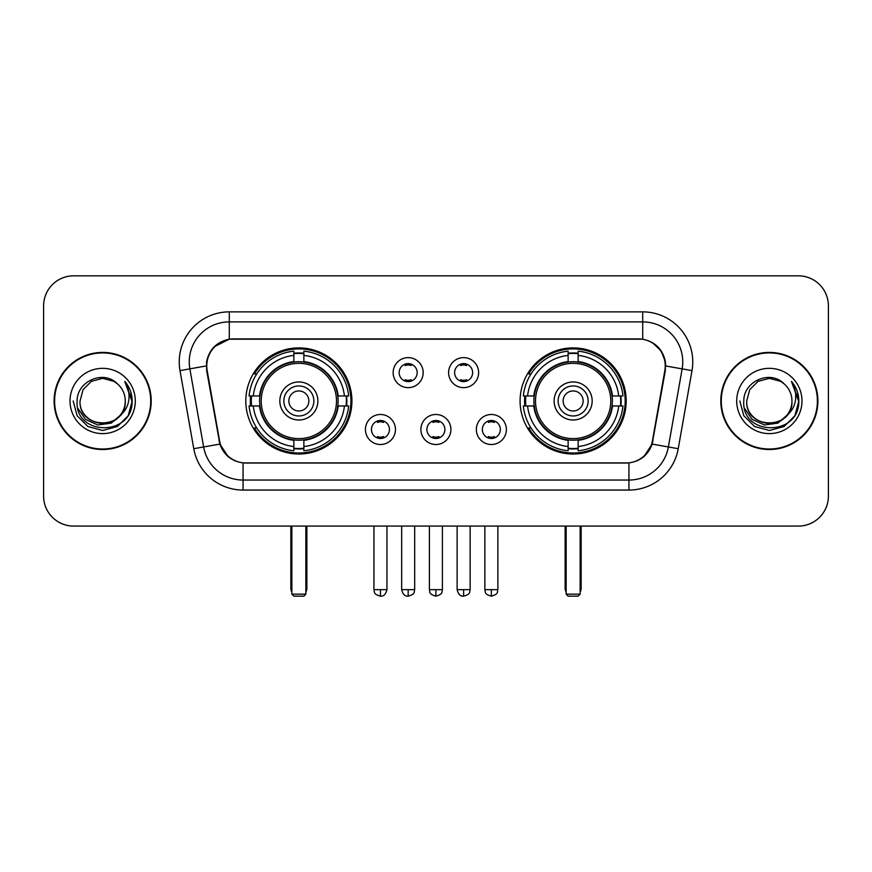 <?xml version="1.0" encoding="UTF-8"?>
<svg xmlns="http://www.w3.org/2000/svg" width="872" height="872" viewBox="0 0 872 872"><rect width="100%" height="100%" fill="white"/><g stroke="black" fill="none" stroke-linecap="round" stroke-linejoin="round"><path stroke-width="1.31" d="M520.083 400.967A53.05 53.05 0 0 0 573.144 454.018A53.05 53.05 0 0 0 626.194 400.967A53.05 53.05 0 0 0 573.144 347.906A53.05 53.05 0 0 0 520.083 400.967M245.806 400.967A53.05 53.05 0 0 0 298.856 454.018A53.05 53.05 0 0 0 351.917 400.967A53.05 53.05 0 0 0 298.856 347.906A53.05 53.05 0 0 0 245.806 400.967M395.463 429.493A15.02 15.02 0 0 1 380.443 444.513A15.02 15.02 0 0 1 365.433 429.493A15.02 15.02 0 0 1 380.443 414.483A15.02 15.02 0 0 1 395.463 429.493M371.439 429.493A9.014 9.014 0 0 0 380.443 438.507A9.014 9.014 0 0 0 389.457 429.493A9.014 9.014 0 0 0 380.443 420.489A9.014 9.014 0 0 0 371.439 429.493M450.911 429.493A15.02 15.02 0 0 1 435.902 444.513A15.02 15.02 0 0 1 420.882 429.493A15.02 15.02 0 0 1 435.902 414.483A15.02 15.02 0 0 1 450.911 429.493M426.888 429.493A9.014 9.014 0 0 0 435.902 438.507A9.014 9.014 0 0 0 444.905 429.493A9.014 9.014 0 0 0 435.902 420.489A9.014 9.014 0 0 0 426.888 429.493M506.37 429.493A15.02 15.02 0 0 1 491.361 444.513A15.02 15.02 0 0 1 476.341 429.493A15.02 15.02 0 0 1 491.361 414.483A15.02 15.02 0 0 1 506.37 429.493M482.347 429.493A9.014 9.014 0 0 0 491.361 438.507A9.014 9.014 0 0 0 500.365 429.493A9.014 9.014 0 0 0 491.361 420.489A9.014 9.014 0 0 0 482.347 429.493M423.182 372.638A15.02 15.02 0 0 1 408.172 387.648A15.02 15.02 0 0 1 393.152 372.638A15.02 15.02 0 0 1 408.172 357.618A15.02 15.02 0 0 1 423.182 372.638M399.158 372.638A9.014 9.014 0 0 0 408.172 381.642A9.014 9.014 0 0 0 417.176 372.638A9.014 9.014 0 0 0 408.172 363.624A9.014 9.014 0 0 0 399.158 372.638M478.641 372.638A15.02 15.02 0 0 1 463.632 387.648A15.02 15.02 0 0 1 448.611 372.638A15.02 15.02 0 0 1 463.632 357.618A15.02 15.02 0 0 1 478.641 372.638M454.617 372.638A9.014 9.014 0 0 0 463.632 381.642A9.014 9.014 0 0 0 472.635 372.638A9.014 9.014 0 0 0 463.632 363.624A9.014 9.014 0 0 0 454.617 372.638M207.176 370.622A27.032 27.032 0 0 1 233.794 338.903L638.206 338.903A27.032 27.032 0 0 1 664.824 370.622L652.463 440.698A27.032 27.032 0 0 1 625.845 463.032L246.155 463.032A27.032 27.032 0 0 1 219.537 440.698L207.176 370.622M250.569 405.971A48.549 48.549 0 0 1 250.569 395.964M524.846 405.971A48.549 48.549 0 0 1 524.846 395.964M54.108 400.967A48.549 48.549 0 0 0 102.656 449.516A48.549 48.549 0 0 0 151.205 400.967A48.549 48.549 0 0 0 102.656 352.419A48.549 48.549 0 0 0 54.108 400.967M720.795 400.967A48.549 48.549 0 0 0 769.344 449.516A48.549 48.549 0 0 0 817.892 400.967A48.549 48.549 0 0 0 769.344 352.419A48.549 48.549 0 0 0 720.795 400.967M206.566 361.924C209.16 349.4 216.736 341.824 229.292 339.197L642.708 339.197C655.254 341.813 662.829 349.389 665.434 361.924L665.325 370.622L652.136 444.099C648.19 454.977 640.451 461.255 628.941 462.901L243.059 462.901C231.571 461.277 223.842 454.999 219.864 444.099L206.675 370.622L206.566 361.924M214.24 346.751L229.292 339.197L229.292 321.888L642.708 321.888A40.036 40.036 0 0 1 682.144 368.878L668.377 446.955A40.036 40.036 0 0 1 628.941 480.047L243.059 480.047A40.036 40.036 0 0 1 203.623 446.955L189.856 368.878A40.036 40.036 0 0 1 229.292 321.888L229.292 311.871L642.708 311.871L642.708 339.197M652.223 342.522L661.052 350.74L665.434 361.924L665.739 365.989L691.997 370.611L678.231 448.699A50.053 50.053 0 0 1 628.941 490.053L243.059 490.053A50.053 50.053 0 0 1 193.769 448.699L180.003 370.611A50.053 50.053 0 0 1 229.292 311.871M245.653 463.032L243.059 462.901L243.059 490.053M628.941 490.053L628.941 462.901L626.347 463.032M678.231 448.699L652.136 444.099L644.059 456.416M228.115 456.568L219.864 444.099L193.769 448.699M652.965 440.698L652.801 441.548M219.199 441.548L219.036 440.698M180.003 370.611L206.261 365.924M828.4 305.865A30.03 30.03 0 0 0 798.371 275.835L73.63 275.835A30.03 30.03 0 0 0 43.6 305.865L43.6 496.059A30.03 30.03 0 0 0 73.63 526.089L798.371 526.089A30.03 30.03 0 0 0 828.4 496.059L828.4 305.865L828.4 496.059M43.6 305.865L43.6 496.059M798.371 275.835L73.63 275.835M73.63 526.089L798.371 526.089M150.714 400.967A48.047 48.047 0 0 0 102.656 352.92A48.047 48.047 0 0 0 54.609 400.967A48.047 48.047 0 0 0 102.656 449.015A48.047 48.047 0 0 0 150.714 400.967M121.437 414.287L111.224 423.127L97.838 424.991L85.521 419.421L77.826 408.303M125.285 400.967C126.669 430.147 78.654 430.147 80.039 400.967L83.069 389.653L91.353 381.369L102.656 378.339L113.97 381.369L117.48 383.876C103.594 369.325 76.867 381.304 77.118 400.967C74.578 435.891 131.203 436.807 132.119 402.657L132.163 400.967C132.075 393.545 129.612 387.026 124.761 381.413C128.446 387.473 129.754 393.991 128.664 400.967C127.606 406.897 124.718 411.748 119.998 415.497A22.628 22.628 0 0 0 125.285 400.967C126.669 430.147 78.654 430.147 80.039 400.967L83.069 389.653L91.353 381.369L102.656 378.339L113.97 381.369L117.48 383.876L113.97 381.369L102.656 378.339L91.353 381.369L83.069 389.653L80.039 400.967C78.654 430.147 126.669 430.147 125.285 400.967A22.628 22.628 0 0 0 117.48 383.876M119.998 415.497C107.986 431.727 78.862 421.35 80.039 400.967M70.022 400.967A32.635 32.635 0 0 0 102.656 433.602A32.635 32.635 0 0 0 135.291 400.967A32.635 32.635 0 0 0 102.656 368.333A32.635 32.635 0 0 0 70.022 400.967M124.761 381.413L132.152 401.818L130.778 392.029L132.152 401.818L130.778 392.029L132.152 401.818L124.979 381.663L132.152 401.818L124.979 381.663L132.163 400.967L128.217 415.715L117.415 426.517L102.656 430.474L87.909 426.517L77.107 415.715L73.161 400.967M124.979 381.663L132.152 401.839M817.391 400.967A48.047 48.047 0 0 0 769.344 352.92A48.047 48.047 0 0 0 721.286 400.967A48.047 48.047 0 0 0 769.344 449.015A48.047 48.047 0 0 0 817.391 400.967M788.114 414.287L777.9 423.127L764.515 424.991L752.198 419.421L744.503 408.303M791.961 400.967C793.346 430.147 745.331 430.147 746.715 400.967L749.746 389.653L758.03 381.369L769.344 378.339L780.647 381.369L784.157 383.876C770.281 369.325 743.543 381.304 743.794 400.967C741.255 435.891 797.88 436.807 798.796 402.657L798.839 400.967C798.763 393.545 796.289 387.026 791.438 381.413C795.133 387.473 796.43 393.991 795.34 400.967C794.283 406.897 791.394 411.748 786.675 415.497A22.628 22.628 0 0 0 791.961 400.967C793.346 430.147 745.331 430.147 746.715 400.967L749.746 389.653L758.03 381.369L769.344 378.339L780.647 381.369L784.157 383.876L780.647 381.369L769.344 378.339L758.03 381.369L749.746 389.653L746.715 400.967C745.331 430.147 793.346 430.147 791.961 400.967A22.628 22.628 0 0 0 784.157 383.876M786.675 415.497C774.663 431.727 745.538 421.35 746.715 400.967M736.709 400.967A32.635 32.635 0 0 0 769.344 433.602A32.635 32.635 0 0 0 801.978 400.967A32.635 32.635 0 0 0 769.344 368.333A32.635 32.635 0 0 0 736.709 400.967M791.438 381.413L798.828 401.818L797.455 392.029L798.828 401.818L797.455 392.029L798.828 401.818L791.656 381.663L798.828 401.818L791.656 381.663L798.839 400.967L794.893 415.715L784.092 426.517L769.344 430.474L754.585 426.517L743.783 415.715L739.838 400.967M791.656 381.663L798.828 401.839M337.78 405.971A39.24 39.24 0 0 0 303.87 362.043L303.87 362.043A39.24 39.24 0 0 0 259.943 405.971A39.24 39.24 0 0 0 337.78 405.971L337.78 405.971A39.24 39.24 0 0 1 303.87 439.88L303.87 446.54A45.845 45.845 0 0 0 344.429 405.971L348.658 405.971A50.053 50.053 0 0 1 303.87 450.77L303.87 446.54M251.572 405.971A47.546 47.546 0 0 1 251.572 395.964M303.87 353.683A47.546 47.546 0 0 0 293.853 353.683M346.14 395.964A47.546 47.546 0 0 1 346.14 405.971M344.429 395.964L348.658 395.964A50.053 50.053 0 0 0 303.87 351.165L303.87 361.575A39.709 39.709 0 0 1 338.249 395.964L344.429 395.964A45.845 45.845 0 0 0 303.87 355.395M253.283 405.971L249.065 405.971A50.053 50.053 0 0 0 293.853 450.77L293.853 440.36A39.709 39.709 0 0 1 259.464 405.971L253.283 405.971A45.845 45.845 0 0 0 293.853 446.54M344.429 405.971L338.249 405.971A39.709 39.709 0 0 1 303.87 440.36L303.87 439.88M259.943 405.971L259.943 405.971A39.24 39.24 0 0 0 293.853 439.88M303.87 448.252A47.546 47.546 0 0 1 293.853 448.252M293.853 355.395L293.853 351.165A50.053 50.053 0 0 0 249.065 395.964L259.464 395.964A39.709 39.709 0 0 1 293.853 361.575L293.853 355.395A45.845 45.845 0 0 0 253.283 395.964M336.494 400.967A37.638 37.638 0 0 1 298.856 438.605A37.638 37.638 0 0 1 261.219 400.967A37.638 37.638 0 0 1 298.856 363.33A37.638 37.638 0 0 1 336.494 400.967M317.877 400.967A19.021 19.021 0 0 0 298.856 381.947A19.021 19.021 0 0 0 279.836 400.967A19.021 19.021 0 0 0 298.856 419.988A19.021 19.021 0 0 0 317.877 400.967M313.876 400.967A15.02 15.02 0 0 0 298.856 385.947A15.02 15.02 0 0 0 283.847 400.967A15.02 15.02 0 0 0 298.856 415.977A15.02 15.02 0 0 0 313.876 400.967M308.873 400.967A10.006 10.006 0 0 1 298.856 410.974A10.006 10.006 0 0 1 288.85 400.967A10.006 10.006 0 0 1 298.856 390.95A10.006 10.006 0 0 1 308.873 400.967A10.006 10.006 0 0 1 298.856 410.974A10.006 10.006 0 0 1 288.85 400.967A10.006 10.006 0 0 1 298.856 390.95A10.006 10.006 0 0 1 308.873 400.967M256.739 373.935L254.373 373.935A52.058 52.058 0 0 1 350.915 400.967A52.058 52.058 0 0 1 254.373 427.988L256.739 427.988M291.858 526.089L291.858 594.159L305.865 594.159L305.865 526.089M291.858 594.159L293.853 596.165L303.87 596.165L305.865 594.159M612.057 405.971A39.24 39.24 0 0 0 578.147 362.043L578.147 362.043A39.24 39.24 0 0 0 534.22 405.971A39.24 39.24 0 0 0 612.057 405.971L612.057 405.971A39.24 39.24 0 0 1 578.147 439.88L578.147 446.54A45.845 45.845 0 0 0 618.717 405.971L622.935 405.971A50.053 50.053 0 0 1 578.147 450.77L578.147 446.54M525.86 405.971A47.546 47.546 0 0 1 525.86 395.964M578.147 353.683A47.546 47.546 0 0 0 568.13 353.683M620.428 395.964A47.546 47.546 0 0 1 620.428 405.971M618.717 395.964L622.935 395.964A50.053 50.053 0 0 0 578.147 351.165L578.147 361.575A39.709 39.709 0 0 1 612.536 395.964L618.717 395.964A45.845 45.845 0 0 0 578.147 355.395M527.571 405.971L523.342 405.971A50.053 50.053 0 0 0 568.13 450.77L568.13 440.36A39.709 39.709 0 0 1 533.751 405.971L527.571 405.971A45.845 45.845 0 0 0 568.13 446.54M618.717 405.971L612.536 405.971A39.709 39.709 0 0 1 578.147 440.36L578.147 439.88M534.22 405.971L534.22 405.971A39.24 39.24 0 0 0 568.13 439.88M578.147 448.252A47.546 47.546 0 0 1 568.13 448.252M568.13 355.395L568.13 351.165A50.053 50.053 0 0 0 523.342 395.964L533.751 395.964A39.709 39.709 0 0 1 568.13 361.575L568.13 355.395A45.845 45.845 0 0 0 527.571 395.964M610.782 400.967A37.638 37.638 0 0 1 573.144 438.605A37.638 37.638 0 0 1 535.506 400.967A37.638 37.638 0 0 1 573.144 363.33A37.638 37.638 0 0 1 610.782 400.967M592.164 400.967A19.021 19.021 0 0 0 573.144 381.947A19.021 19.021 0 0 0 554.123 400.967A19.021 19.021 0 0 0 573.144 419.988A19.021 19.021 0 0 0 592.164 400.967M588.153 400.967A15.02 15.02 0 0 0 573.144 385.947A15.02 15.02 0 0 0 558.124 400.967A15.02 15.02 0 0 0 573.144 415.977A15.02 15.02 0 0 0 588.153 400.967M583.15 400.967A10.006 10.006 0 0 1 573.144 410.974A10.006 10.006 0 0 1 563.127 400.967A10.006 10.006 0 0 1 573.144 390.95A10.006 10.006 0 0 1 583.15 400.967A10.006 10.006 0 0 1 573.144 410.974A10.006 10.006 0 0 1 563.127 400.967A10.006 10.006 0 0 1 573.144 390.95A10.006 10.006 0 0 1 583.15 400.967M531.015 373.935L528.65 373.935A52.058 52.058 0 0 1 625.191 400.967A52.058 52.058 0 0 1 528.65 427.988L531.015 427.988M566.135 526.089L566.135 594.159L580.142 594.159L580.142 526.089M566.135 594.159L568.13 596.165L578.147 596.165L580.142 594.159M405.164 381.129L405.164 379.702A7.685 7.685 0 0 0 411.17 379.702L411.17 381.129M411.17 364.136L411.17 365.564A7.685 7.685 0 0 0 405.164 365.564L405.164 364.136M460.623 381.129L460.623 379.702A7.685 7.685 0 0 0 466.629 379.702L466.629 381.129M466.629 364.136L466.629 365.564A7.685 7.685 0 0 0 460.623 365.564L460.623 364.136M377.445 437.984L377.445 436.556A7.685 7.685 0 0 0 383.451 436.556L383.451 437.984M383.451 421.002L383.451 422.43A7.685 7.685 0 0 0 377.445 422.43L377.445 421.002M432.894 437.984L432.894 436.556A7.685 7.685 0 0 0 438.899 436.556L438.899 437.984M438.899 421.002L438.899 422.43A7.685 7.685 0 0 0 432.894 422.43L432.894 421.002M488.353 437.984L488.353 436.556A7.685 7.685 0 0 0 494.359 436.556L494.359 437.984M494.359 421.002L494.359 422.43A7.685 7.685 0 0 0 488.353 422.43L488.353 421.002M642.708 311.871A50.053 50.053 0 0 1 691.997 370.611M189.856 368.878A40.036 40.036 0 0 1 189.246 361.924M290.856 526.089L290.856 588.153L291.858 588.153M298.856 410.974A10.006 10.006 0 0 1 288.85 400.967A10.006 10.006 0 0 1 298.856 390.95M305.865 588.153L306.868 588.153L306.868 526.089M293.853 448.699A47.993 47.993 0 0 0 303.87 448.699M346.598 405.971A47.993 47.993 0 0 0 346.598 395.964M303.87 353.225A47.993 47.993 0 0 0 293.853 353.225M565.132 526.089L565.132 588.153L566.135 588.153M573.144 410.974A10.006 10.006 0 0 1 563.127 400.967A10.006 10.006 0 0 1 573.144 390.95M580.142 588.153L581.144 588.153L581.144 526.089M568.13 448.699A47.993 47.993 0 0 0 578.147 448.699M620.875 405.971A47.993 47.993 0 0 0 620.875 395.964M578.147 353.225A47.993 47.993 0 0 0 568.13 353.225M408.172 589.657L401.665 589.657C402.799 594.301 404.968 596.47 408.172 596.165L408.172 589.657L414.68 589.657L414.68 526.089M463.632 589.657L457.124 589.657C458.258 594.301 460.427 596.47 463.632 596.165L463.632 589.657L470.139 589.657L470.139 526.089M380.443 589.657L373.935 589.657C374.851 591.674 372.551 593.963 380.443 596.165L380.443 589.657L386.95 589.657L386.95 526.089M435.902 589.657L429.395 589.657C430.31 591.674 427.999 593.963 435.902 596.165L435.902 589.657L442.409 589.657L442.409 526.089M491.361 589.657L484.854 589.657C485.769 591.674 483.459 593.963 491.361 596.165L491.361 589.657L497.868 589.657L497.868 526.089M290.856 588.153A8.011 8.011 0 0 0 291.858 592.034M305.865 592.034A8.011 8.011 0 0 0 306.868 588.153M565.132 588.153A8.011 8.011 0 0 0 566.135 592.034M580.142 592.034A8.011 8.011 0 0 0 581.144 588.153M401.665 589.657L401.665 526.089M414.68 589.657C413.764 591.674 416.064 593.963 408.172 596.165M457.124 589.657L457.124 526.089M470.139 589.657C469.212 591.674 471.523 593.963 463.632 596.165M373.935 589.657L373.935 526.089M386.95 589.657C385.816 594.301 383.647 596.47 380.443 596.165M429.395 589.657L429.395 526.089M442.409 589.657C441.483 591.674 443.793 593.963 435.902 596.165M484.854 589.657L484.854 526.089M497.868 589.657C496.942 591.674 499.253 593.963 491.361 596.165"/></g></svg>

